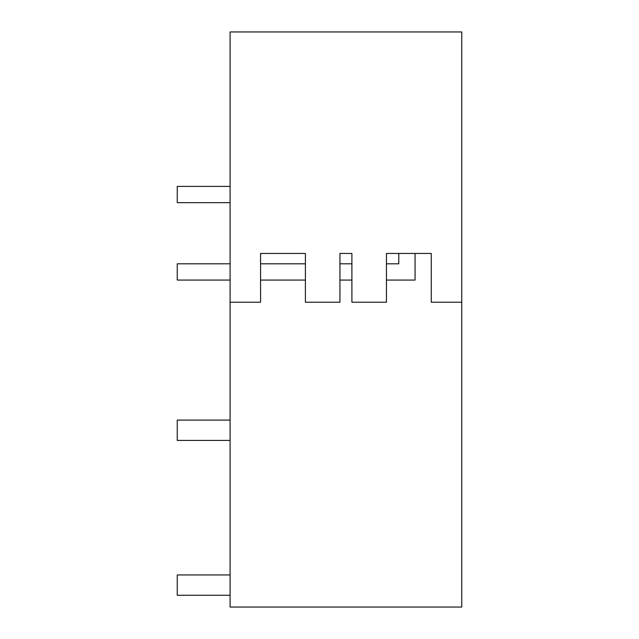 <?xml version="1.0" encoding="UTF-8"?>
<svg xmlns="http://www.w3.org/2000/svg" width="639" height="639" viewBox="0 0 639 639"><rect width="100%" height="100%" fill="white"/><g stroke="black" fill="none" stroke-linecap="round" stroke-linejoin="round"><path stroke-width="0.96" d="M461.749 302.223L461.749 31.95L230.088 31.95L230.088 607.05L461.749 607.05L461.749 302.223L431.269 302.223L431.269 253.451L415.054 253.451L415.054 280.074L386.443 280.074M386.443 263.819L398.792 263.819L398.792 253.451L386.443 253.451L386.443 302.223L351.897 302.223L351.897 253.451L339.94 253.451L339.94 302.223L305.394 302.223L305.394 253.451L260.568 253.451L260.568 302.223L230.088 302.223M260.568 253.451L305.394 253.451L260.568 253.451M351.897 253.451L339.94 253.451M398.792 253.451L415.054 253.451M230.088 420.095L177.251 420.095L177.251 440.415L230.088 440.415M230.088 574.94L177.251 574.94L177.251 595.26L230.088 595.26M230.088 280.074L177.251 280.074L177.251 263.819L230.088 263.819M351.897 263.819L339.94 263.819M305.394 263.819L260.568 263.819M351.897 280.074L339.94 280.074M305.394 280.074L260.568 280.074M230.088 202.651L177.251 202.651L177.251 186.396L230.088 186.396"/></g></svg>
